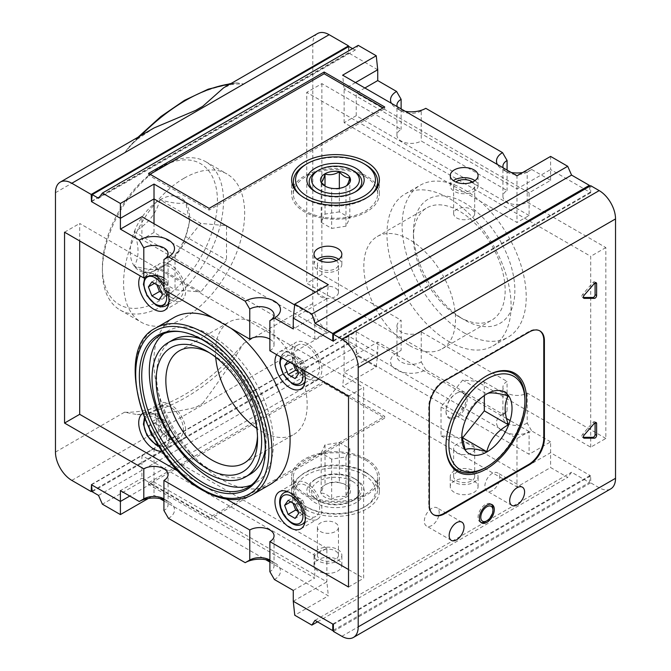 <?xml version="1.0" encoding="UTF-8"?>
<svg xmlns="http://www.w3.org/2000/svg" width="671" height="671" viewBox="0 0 671 671"><rect width="100%" height="100%" fill="white"/><g stroke="black" fill="none" stroke-linecap="round" stroke-linejoin="round"><path stroke-width="0.5" stroke-dasharray="3.35 2.52" d="M140.818 135.609A181.958 105.053 120 0 0 137.178 139.342L129.017 146.974L124.529 152.829A179.82 103.82 120 0 1 243.732 84.009L237.081 82.868L234.112 83.372L223.695 87.758M202.667 403.405C212.061 390.899 222.546 375.978 234.112 358.624L243.732 343.393A179.82 103.82 -60 0 1 124.529 412.212L137.178 414.586C155.345 414.77 174.913 412.355 195.865 407.322L202.667 403.405A181.958 105.053 -60 0 1 195.865 407.322M317.584 33.55A23.116 13.345 -120 0 0 312.795 44.135L312.795 303.518A23.116 13.345 -120 0 0 329.142 331.835L348.517 343.015L348.819 336.205L348.819 343.619L355.11 347.251L358.239 356.477L102.386 504.189M339.341 211.868L325.016 214.083L321.174 222.361L331.659 228.408L345.984 226.194L349.826 217.924L339.341 211.868L339.341 188.299M349.826 217.924L349.826 177.849M345.984 226.194L345.984 186.119C341.254 188.97 336.481 189.708 331.659 188.333L331.659 228.408M321.174 222.361L321.174 182.286M325.016 214.083L325.016 185.993M365.284 176.725A42.122 24.324 180 0 1 377.622 193.919A42.122 24.324 180 0 1 335.5 218.243A42.122 24.324 180 0 1 293.378 193.919A42.122 24.324 180 0 1 319.379 171.457A42.122 24.324 180 0 1 365.284 176.725M370.786 195.009A42.122 24.324 180 0 1 300.214 195.009M305.716 164.521A42.122 24.324 180 0 1 365.284 164.521M354.9 192.141A26.286 15.173 180 0 1 354.087 192.627A26.286 15.173 180 0 1 316.913 192.627A26.286 15.173 180 0 1 316.1 192.141M316.913 171.164A26.286 15.173 180 0 1 354.087 171.164M325.703 186.488L331.659 188.333M317.542 621.841L567.7 477.408L550.597 467.536L516.989 486.936L342.646 386.278L376.246 366.878L358.239 356.477M269.876 562.08L328.354 595.84L294.754 615.24M148.375 498.444L154.011 495.19L159.765 498.511M163.917 500.91L265.724 559.681M337.773 559.664A13.915 8.035 180 0 1 341.849 565.343A13.915 8.035 180 0 1 327.934 573.378A13.915 8.035 180 0 1 314.02 565.343A13.915 8.035 180 0 1 322.608 557.92A13.915 8.035 180 0 1 337.773 559.664M474.003 481.006A13.915 8.035 180 0 1 478.079 486.693A13.915 8.035 180 0 1 464.164 494.72A13.915 8.035 180 0 1 450.249 486.693A13.915 8.035 180 0 1 458.838 479.27A13.915 8.035 180 0 1 474.003 481.006M366.534 473.147A43.883 25.339 180 0 1 379.383 491.063A43.883 25.339 180 0 1 335.5 516.393A43.883 25.339 180 0 1 291.617 491.063A43.883 25.339 180 0 1 318.708 467.653A43.883 25.339 180 0 1 366.534 473.147M384.709 418.1L209.126 519.471L148.576 484.512L324.16 383.141L384.709 418.1L384.709 416.347L324.16 381.388L148.576 482.768L209.126 517.727L384.709 416.347M98.528 495.391L355.11 347.251M92.237 491.759L348.819 343.619M91.491 484.764L348.819 336.205L377.731 352.896L344.131 372.296L516.989 472.099L550.597 452.699L590.103 475.504L589.364 482.499L571.566 472.225L567.7 477.408M332.774 624.072L590.103 475.504L590.706 475.856L590.706 482.843L599.186 487.742A23.116 13.345 -120 0 0 610.744 488.882M333.378 630.287L589.364 482.499M333.378 340.566L590.103 192.351L550.597 169.545L550.597 156.41M589.473 186.421L590.103 192.351L590.706 192.703L590.706 185.708M91.491 201.61L348.819 53.051L348.819 46.484M98.528 198.255L355.11 50.115L358.239 45.36M352.552 48.639L355.11 50.115M449.025 341.614A87.767 50.669 -120 0 0 492.908 345.968A87.767 50.669 -120 0 0 492.908 244.621A87.767 50.669 -120 0 0 405.141 193.944A87.767 50.669 -120 0 0 391.688 264.273A87.767 50.669 -120 0 0 449.025 341.614M590.706 447.188L590.706 256.322L306.739 92.372L306.739 283.237L590.706 447.188L605.846 438.448L605.846 247.582L527.205 202.181A14.225 8.211 180 0 1 511.696 203.959A14.225 8.211 180 0 1 502.915 196.368A14.225 8.211 180 0 1 507.083 190.564L421.245 141.002A14.225 8.211 180 0 1 405.737 142.789A14.225 8.211 180 0 1 396.955 135.198A14.225 8.211 180 0 1 401.124 129.386L321.879 83.632L306.739 92.372M605.846 438.448L527.205 393.047A14.225 8.211 180 0 1 511.696 394.825A14.225 8.211 180 0 1 502.915 387.234A14.225 8.211 180 0 1 507.083 381.43L507.083 411.491L502.537 414.116L425.791 369.805A20.65 11.927 180 0 1 396.578 369.805A20.65 11.927 180 0 1 396.578 352.938L377.731 342.059L356.234 354.464L529.1 454.267L550.597 441.862L550.597 467.536M421.245 331.868L421.245 361.937A14.225 8.211 180 0 1 405.737 363.716A14.225 8.211 180 0 1 396.955 356.125L396.955 326.064A14.225 8.211 180 0 0 405.737 333.655A14.225 8.211 180 0 0 421.245 331.868L507.083 381.43M396.955 326.064A14.225 8.211 180 0 1 401.124 320.252L401.124 350.312L396.578 352.938L401.124 350.312A14.225 8.211 180 0 0 396.955 356.125M321.879 83.632L321.879 274.498L401.124 320.252M321.879 274.498L306.739 283.237M605.846 247.582L590.706 256.322M167.297 291.524A21.405 12.363 -120 0 0 163.917 284.554M155.857 275.63A21.405 12.363 -120 0 0 143.158 273.265A21.405 12.363 -120 0 0 140.415 275.999M303.527 370.174A21.405 12.363 -120 0 0 279.388 351.914A21.405 12.363 -120 0 0 276.653 354.657M161.996 451.071A21.405 12.363 -120 0 0 164.563 450.174A21.405 12.363 -120 0 0 164.563 425.456A21.405 12.363 -120 0 0 143.158 413.093A21.405 12.363 -120 0 0 142.638 413.428M173.806 317.618A96.33 55.618 -120 0 0 159.044 394.808A96.33 55.618 -120 0 0 221.975 479.698A96.33 55.618 -120 0 0 270.136 484.47M231.034 328.32A96.33 55.618 -120 0 0 212.917 317.861M348.517 569.536L363.657 578.276L363.657 387.41L79.69 223.46L79.69 240.939M179.056 471.696L226.53 499.107M348.517 587.016L363.657 578.276M64.55 232.2L79.69 223.46M269.876 339.132A14.225 8.211 180 0 1 274.045 344.936A14.225 8.211 180 0 1 269.876 350.748M163.917 277.953A14.225 8.211 180 0 1 168.085 283.766A14.225 8.211 180 0 1 163.917 289.57M348.517 396.15L363.657 387.41M91.533 201.241L348.517 52.875L348.517 46.66M377.731 69.742L348.517 52.875M333.378 341.262L590.706 192.703M333.378 631.411L590.706 482.843M333.378 624.416L590.706 475.856M92.153 491.029L348.517 343.015M91.189 484.596L348.517 336.028M134.259 231.73A41.954 24.223 -60 0 1 159.832 199.916C156.511 213.386 147.989 223.997 134.259 231.73L134.183 231.931C139.308 246.257 139.308 257.622 134.183 266.035L134.259 266.144C147.838 269.859 156.368 270.623 159.832 268.425L200.78 292.028L226.513 260.021L226.513 225.708L200.78 223.409L175.047 255.425L175.047 289.729L200.78 292.028M159.916 268.434L159.992 268.341C173.571 260.784 182.101 250.182 185.565 236.519L226.513 260.021M134.183 266.135L175.047 289.729M134.183 231.83L175.047 255.425M185.649 236.427L189.583 221.539L185.649 202.114L226.513 225.708M185.649 202.114L185.565 202.105C182.244 204.311 173.722 203.556 159.992 199.824L200.78 223.409M185.565 236.519A41.954 24.223 -60 0 1 159.992 268.341M159.992 199.824A41.954 24.223 -60 0 1 185.565 202.105M185.649 202.214A41.954 24.223 -60 0 1 189.583 216.993A41.954 24.223 -60 0 1 185.649 236.318M445.997 445.326A55.81 32.216 -60 0 1 445.997 444.865A55.81 32.216 -60 0 1 485.46 376.515A55.81 32.216 -60 0 1 485.863 376.288M524.923 399.295A55.81 32.216 -60 0 1 485.46 467.645M480.973 522.424A10.526 6.081 -60 0 1 480.243 522.113A10.526 6.081 -60 0 1 478.633 513.676A10.526 6.081 -60 0 1 485.51 504.399A10.526 6.081 -60 0 1 490.769 503.879A10.526 6.081 -60 0 1 491.407 504.349M492.95 508.702A10.526 6.081 -60 0 1 485.51 521.585M484.328 395.529L484.328 382L462.68 380.063L441.032 406.995L441.032 435.856L462.067 437.735M441.032 435.856L465.12 449.763M441.032 406.995L465.12 420.902C467.905 409.478 475.118 400.503 486.769 393.969L462.68 380.063M461.833 435.336L461.774 433.399L465.12 420.902M484.328 382L508.408 395.907M595.093 282.835A2.139 1.233 120 0 0 594.657 281.854A2.139 1.233 120 0 0 592.904 282.533L582.671 294.359A2.139 1.233 120 0 0 582.277 297.387A2.139 1.233 120 0 0 582.671 297.479L583.359 297.479M595.093 422.663A2.139 1.233 120 0 0 594.657 421.682A2.139 1.233 120 0 0 592.904 422.361L582.671 434.187A2.139 1.233 120 0 0 582.277 437.215A2.139 1.233 120 0 0 582.671 437.316L583.359 437.316M148.576 482.768L148.576 484.512M209.126 517.727L209.126 519.471M324.16 381.388L324.16 383.141M150.086 174.267L148.576 175.139L209.126 210.098L384.709 108.727L383.2 107.855M209.126 208.354L209.126 210.098M148.576 173.395L148.576 175.139M384.709 106.974L384.709 108.727M550.597 441.862L531.742 430.975A20.65 11.927 180 0 1 502.537 430.975A20.65 11.927 180 0 1 502.537 414.116L507.083 411.491A14.225 8.211 180 0 0 502.915 417.295L502.915 387.234M527.205 393.047L527.205 423.107L531.742 430.975M529.1 215.508L356.234 115.706L344.131 122.701L516.989 222.504L529.1 215.508L529.1 192.787L550.597 180.382L531.742 169.495L527.205 172.12L527.205 202.181M550.597 180.382L550.597 169.545L516.989 188.945L516.989 222.504M527.205 423.107A14.225 8.211 180 0 1 511.696 424.886A14.225 8.211 180 0 1 502.915 417.295M421.245 361.937L425.791 369.805M425.791 108.325L421.245 110.941L421.245 141.002M421.245 110.941A14.225 8.211 180 0 1 401.124 110.941A14.225 8.211 180 0 1 397.198 106.655M401.124 108.92L401.124 129.386M405.276 111.319A20.65 11.927 180 0 1 396.578 108.325A20.65 11.927 180 0 1 391.394 103.3M527.205 172.12A14.225 8.211 180 0 1 507.083 172.12A14.225 8.211 180 0 1 503.158 167.825M507.083 170.09L507.083 190.564M531.742 169.495A20.65 11.927 180 0 1 522.625 172.556M511.235 172.489A20.65 11.927 180 0 1 502.537 169.495A20.65 11.927 180 0 1 497.354 164.479M163.917 499.526A20.65 11.927 180 0 1 168.463 501.505A20.65 11.927 180 0 1 168.463 518.364M168.463 501.505L163.917 498.88A14.225 8.211 180 0 1 168.085 504.693A14.225 8.211 180 0 1 163.917 510.497M269.876 560.696A20.65 11.927 180 0 1 274.422 562.675A20.65 11.927 180 0 1 274.422 579.543M274.422 562.675L269.876 560.059A14.225 8.211 180 0 1 274.045 565.863A14.225 8.211 180 0 1 269.876 571.675M159.446 417.379L155.949 422.353L159.446 431.361L166.433 435.395L169.931 430.421L166.433 421.413L159.446 417.379L151.872 421.749L148.383 426.722L149.7 430.136M166.433 421.413L158.868 425.783L151.872 421.749M169.931 430.421L162.365 434.791L158.868 425.783M166.433 435.395L158.868 439.765L162.365 434.791M152.921 436.335L158.868 439.765M159.446 431.361L152.418 435.42M155.949 422.353L148.383 426.722M161.493 292.715L166.433 295.567L169.931 290.593L166.433 281.585L159.446 277.551L155.949 282.525L156.821 284.772M159.446 277.551L151.872 281.921M166.433 281.585L158.868 285.955M169.931 290.593L162.365 294.963M166.433 295.567L158.868 299.937M155.949 282.525L154.431 283.397M297.723 371.365L302.671 374.225L306.161 369.251L302.671 360.243L295.676 356.2L292.179 361.174L293.403 364.328M302.671 360.243L295.097 364.605L288.111 360.57L287.758 361.065M295.676 356.2L288.111 360.57M295.45 365.51L295.097 364.605M306.161 369.251L298.595 373.621M302.671 374.225L295.097 378.595M292.179 361.174L290.065 362.399M297.723 511.193L302.671 514.053L306.161 509.079L302.671 500.071L295.676 496.028L292.179 501.002L293.051 503.258M295.676 496.028L288.111 500.398M302.671 500.071L295.097 504.441M306.161 509.079L298.595 513.449M302.671 514.053L295.097 518.423M292.179 501.002L290.669 501.883M170.509 299.669A21.405 12.363 -120 0 0 181.212 300.725A21.405 12.363 -120 0 0 181.212 276.007A21.405 12.363 -120 0 0 159.807 263.653A21.405 12.363 -120 0 0 156.528 280.805A21.405 12.363 -120 0 0 170.509 299.669M170.509 297.043A18.192 10.51 -120 0 0 179.61 297.949A18.192 10.51 -120 0 0 179.61 276.938A18.192 10.51 -120 0 0 161.409 266.429A18.192 10.51 -120 0 0 158.624 281.015A18.192 10.51 -120 0 0 170.509 297.043M306.739 378.318A21.405 12.363 -120 0 0 317.442 379.383A21.405 12.363 -120 0 0 317.442 354.665A21.405 12.363 -120 0 0 296.037 342.302A21.405 12.363 -120 0 0 292.757 359.455A21.405 12.363 -120 0 0 306.739 378.318M306.739 375.701A18.192 10.51 -120 0 0 315.84 376.599A18.192 10.51 -120 0 0 315.84 355.588A18.192 10.51 -120 0 0 297.639 345.087A18.192 10.51 -120 0 0 294.854 359.664A18.192 10.51 -120 0 0 306.739 375.701M170.509 439.497A21.405 12.363 -120 0 0 181.212 440.562A21.405 12.363 -120 0 0 181.212 415.835A21.405 12.363 -120 0 0 159.807 403.481A21.405 12.363 -120 0 0 156.528 420.633A21.405 12.363 -120 0 0 170.509 439.497M170.509 436.88A18.192 10.51 -120 0 0 179.61 437.777A18.192 10.51 -120 0 0 179.61 416.766A18.192 10.51 -120 0 0 161.409 406.257A18.192 10.51 -120 0 0 158.624 420.843A18.192 10.51 -120 0 0 170.509 436.88M306.739 518.146A21.405 12.363 -120 0 0 317.442 519.211A21.405 12.363 -120 0 0 317.442 494.493A21.405 12.363 -120 0 0 296.037 482.13A21.405 12.363 -120 0 0 292.757 499.283A21.405 12.363 -120 0 0 306.739 518.146M306.739 515.529A18.192 10.51 -120 0 0 315.84 516.427A18.192 10.51 -120 0 0 315.84 495.416A18.192 10.51 -120 0 0 297.639 484.915A18.192 10.51 -120 0 0 294.854 499.492A18.192 10.51 -120 0 0 306.739 515.529M431.772 508.333A10.526 6.081 120 0 0 424.894 517.609A10.526 6.081 120 0 0 426.504 526.039A10.526 6.081 120 0 0 437.031 519.966A10.526 6.081 120 0 0 437.031 507.813A10.526 6.081 120 0 0 431.772 508.333M492.321 473.374A10.526 6.081 120 0 0 485.443 482.65A10.526 6.081 120 0 0 487.054 491.088A10.526 6.081 120 0 0 497.58 485.007A10.526 6.081 120 0 0 497.58 472.854A10.526 6.081 120 0 0 492.321 473.374M215.71 357.249A64.844 37.433 60 0 1 228.912 322.164A64.844 37.433 60 0 1 261.329 325.376A64.844 37.433 60 0 1 303.686 382.52A64.844 37.433 60 0 1 293.747 434.481A64.844 37.433 60 0 1 261.329 431.268A64.844 37.433 60 0 1 256.767 428.366M409.671 345.624A64.844 37.433 -120 0 0 442.088 348.836A64.844 37.433 -120 0 0 442.088 273.961A64.844 37.433 -120 0 0 377.253 236.519A64.844 37.433 -120 0 0 367.314 288.48A64.844 37.433 -120 0 0 409.671 345.624M459.308 316.964A64.844 37.433 -120 0 0 491.726 320.176A64.844 37.433 -120 0 0 491.726 245.301A64.844 37.433 -120 0 0 426.882 207.867A64.844 37.433 -120 0 0 413.453 237.551A64.844 37.433 -120 0 0 459.308 316.964L464.164 319.773A71.713 41.401 -120 0 0 514.875 290.493A71.713 41.401 -120 0 0 464.164 202.659A71.713 41.401 -120 0 0 413.453 231.94A71.713 41.401 -120 0 0 464.164 319.773L459.308 316.964M464.164 332.883A87.767 50.669 -120 0 0 508.048 337.228A87.767 50.669 -120 0 0 508.048 235.882A87.767 50.669 -120 0 0 420.281 185.204A87.767 50.669 -120 0 0 406.827 255.534A87.767 50.669 -120 0 0 464.164 332.883M321.174 453.076L325.016 444.806L339.341 442.592L349.826 448.639L345.984 456.917L331.659 459.132L321.174 453.076L321.174 493.151C324.672 493.059 328.169 495.072 331.659 499.207C336.397 496.355 341.17 495.617 345.984 496.993C347.259 492.145 348.534 489.385 349.826 488.714L344.584 484.068L346.093 484.94A14.988 8.648 180 0 1 339.375 499.417A14.988 8.648 180 0 1 321.023 488.823A14.988 8.648 180 0 1 346.093 484.94M331.659 459.132L331.659 499.207M339.341 442.592L339.341 482.667C334.603 481.283 329.83 482.021 325.016 484.881C323.741 485.494 322.466 488.253 321.174 493.151M339.341 482.667L344.584 484.068M325.016 444.806L325.016 484.881M349.826 448.639L349.826 488.714M345.984 456.917L345.984 496.993M261.43 471.419A87.767 50.669 -120 0 0 261.782 470.572A87.767 50.669 -120 0 0 247.691 386.194A87.767 50.669 -120 0 0 181.665 331.801A87.767 50.669 -120 0 0 180.759 331.684M251.315 485.074A87.767 50.669 -120 0 0 255.265 483.17A87.767 50.669 -120 0 0 255.265 381.824A87.767 50.669 -120 0 0 167.498 331.155A87.767 50.669 -120 0 0 163.875 333.621M172.632 340.054A77.492 44.739 -120 0 0 160.755 402.147A77.492 44.739 -120 0 0 211.382 470.438A77.492 44.739 -120 0 0 250.124 474.271M265.221 449.989A77.492 44.739 -120 0 0 201.208 339.115M257.488 436.15A64.844 37.433 -120 0 0 257.547 433.449A64.844 37.433 -120 0 0 211.692 354.036A64.844 37.433 -120 0 0 209.327 352.736M137.178 139.342L154.145 127.909M326.869 548.299L154.011 448.496L141.9 455.492L314.766 555.294L326.869 548.299L326.869 581.858L154.011 482.055L129.788 496.037M293.269 601.258L326.869 581.858L328.354 595.84M293.269 590.421L314.766 578.016L141.9 478.213L120.403 490.618M314.766 555.294L314.766 578.016M154.011 448.496L154.011 495.19M141.9 455.492L141.9 478.213M506.504 418.494L356.234 331.742L344.131 338.738L516.989 438.54L529.1 431.545L529.1 454.267M516.989 438.54L516.989 486.936M344.131 338.738L344.131 372.296L342.646 386.278M376.246 366.878L377.731 352.896L377.731 342.059M356.234 331.742L356.234 354.464M529.1 431.545L510.119 420.591M293.269 318.104L326.869 298.704L315.504 292.145M326.869 332.262L154.011 232.46L141.9 239.455L314.766 339.258L326.869 332.262L326.869 298.704L328.354 284.722M314.766 339.258L314.766 316.536L293.269 328.941M154.011 232.46L154.011 223.72M141.9 239.455L141.9 216.733M294.661 304.928L314.766 316.536M355.496 82.575L344.131 89.142L516.989 188.945L516.989 175.81M344.131 122.701L344.131 89.142L342.646 75.16M356.234 115.706L356.234 92.984L364.881 87.993M529.1 192.787L356.234 92.984M162.944 305.791A85.628 49.436 -60 0 1 120.126 310.027A85.628 49.436 -60 0 1 102.395 270.832A85.628 49.436 -60 0 1 162.936 165.955A85.628 49.436 -60 0 1 205.754 161.719A85.628 49.436 -60 0 1 218.88 230.329A85.628 49.436 -60 0 1 162.944 305.791M184.131 178.192A85.628 49.436 120 0 0 128.195 253.646A85.628 49.436 120 0 0 141.321 322.265A85.628 49.436 120 0 0 184.131 318.02A85.628 49.436 120 0 0 240.067 242.566A85.628 49.436 120 0 0 226.941 173.957A85.628 49.436 120 0 0 184.131 178.192M159.916 300.541A81.342 46.962 -60 0 1 102.395 267.335A81.342 46.962 -60 0 1 159.908 167.708A81.342 46.962 -60 0 1 217.429 200.914A81.342 46.962 -60 0 1 159.916 300.541M134.183 266.035A41.954 24.223 -60 0 1 134.183 231.931M159.832 268.425A41.954 24.223 -60 0 1 134.259 266.144M314.984 620.365L571.566 472.225M338.729 259.291A13.915 8.035 180 0 1 341.849 264.357A13.915 8.035 180 0 1 327.934 272.392A13.915 8.035 180 0 1 314.02 264.357A13.915 8.035 180 0 1 317.14 259.291M336.272 260.65A10.526 6.081 180 0 1 338.461 264.357A10.526 6.081 180 0 1 327.934 270.438A10.526 6.081 180 0 1 317.408 264.357A10.526 6.081 180 0 1 319.589 260.65M335.374 288.027A10.526 6.081 180 0 1 338.461 292.33A10.526 6.081 180 0 1 327.934 298.402A10.526 6.081 180 0 1 317.408 292.33A10.526 6.081 180 0 1 323.9 286.71A10.526 6.081 180 0 1 335.374 288.027M337.773 549.524A13.915 8.035 180 0 1 341.849 555.202A13.915 8.035 180 0 1 327.934 563.237A13.915 8.035 180 0 1 314.02 555.202A13.915 8.035 180 0 1 322.608 547.779A13.915 8.035 180 0 1 337.773 549.524M335.374 550.908A10.526 6.081 180 0 1 338.461 555.202A10.526 6.081 180 0 1 327.934 561.283A10.526 6.081 180 0 1 317.408 555.202A10.526 6.081 180 0 1 323.9 549.591A10.526 6.081 180 0 1 335.374 550.908M335.374 522.944A10.526 6.081 180 0 1 338.461 527.238A10.526 6.081 180 0 1 327.934 533.319A10.526 6.081 180 0 1 317.408 527.238A10.526 6.081 180 0 1 323.9 521.627A10.526 6.081 180 0 1 335.374 522.944M474.959 180.642A13.915 8.035 180 0 1 478.079 185.708A13.915 8.035 180 0 1 464.164 193.743A13.915 8.035 180 0 1 450.249 185.708A13.915 8.035 180 0 1 453.37 180.642M472.501 182A10.526 6.081 180 0 1 474.691 185.708A10.526 6.081 180 0 1 464.164 191.789A10.526 6.081 180 0 1 453.638 185.708A10.526 6.081 180 0 1 455.827 182M471.604 209.377A10.526 6.081 180 0 1 474.691 213.672A10.526 6.081 180 0 1 464.164 219.752A10.526 6.081 180 0 1 453.638 213.672A10.526 6.081 180 0 1 460.138 208.06A10.526 6.081 180 0 1 471.604 209.377M474.003 470.874A13.915 8.035 180 0 1 478.079 476.553A13.915 8.035 180 0 1 464.164 484.588A13.915 8.035 180 0 1 450.249 476.553A13.915 8.035 180 0 1 458.838 469.13A13.915 8.035 180 0 1 474.003 470.874M471.604 472.258A10.526 6.081 180 0 1 474.691 476.553A10.526 6.081 180 0 1 464.164 482.634A10.526 6.081 180 0 1 453.638 476.553A10.526 6.081 180 0 1 460.138 470.941A10.526 6.081 180 0 1 471.604 472.258M471.604 444.286A10.526 6.081 180 0 1 474.691 448.589A10.526 6.081 180 0 1 464.164 454.661A10.526 6.081 180 0 1 453.638 448.589A10.526 6.081 180 0 1 460.138 442.969A10.526 6.081 180 0 1 471.604 444.286M293.378 186.823A43.883 25.339 180 0 1 366.534 176.012A43.883 25.339 180 0 1 377.622 186.823M377.681 186.932A43.883 25.339 180 0 1 379.383 193.919A43.883 25.339 180 0 1 335.5 219.258A43.883 25.339 180 0 1 291.617 193.919A43.883 25.339 180 0 1 293.319 186.932M366.534 459.165A43.883 25.339 180 0 1 379.383 477.081A43.883 25.339 180 0 1 335.5 502.411A43.883 25.339 180 0 1 291.617 477.081A43.883 25.339 180 0 1 318.708 453.671A43.883 25.339 180 0 1 366.534 459.165M365.284 459.878A42.122 24.324 180 0 1 377.622 477.081A42.122 24.324 180 0 1 335.5 501.396A42.122 24.324 180 0 1 293.378 477.081A42.122 24.324 180 0 1 319.379 454.611A42.122 24.324 180 0 1 365.284 459.878M365.284 472.082A42.122 24.324 180 0 1 377.622 489.276A42.122 24.324 180 0 1 365.284 506.479A42.122 24.324 180 0 1 305.716 506.479A42.122 24.324 180 0 1 293.378 489.276A42.122 24.324 180 0 1 319.379 466.815A42.122 24.324 180 0 1 365.284 472.082M363.749 474.749A39.941 23.066 180 0 1 363.749 507.368A39.941 23.066 180 0 1 307.251 507.368A39.941 23.066 180 0 1 307.251 474.749A39.941 23.066 180 0 1 363.749 474.749M355.781 479.346L355.781 479.346A28.685 16.565 180 0 1 355.781 502.772A28.685 16.565 180 0 1 315.219 502.772A28.685 16.565 180 0 1 315.219 479.346A28.685 16.565 180 0 1 355.781 479.346L354.087 478.373A26.286 15.173 180 0 1 354.087 499.836A26.286 15.173 180 0 1 316.913 499.836A26.286 15.173 180 0 1 316.913 478.373A26.286 15.173 180 0 1 354.087 478.373L355.781 479.346M352.392 481.308A23.888 13.789 180 0 1 352.392 500.809A23.888 13.789 180 0 1 318.608 500.809A23.888 13.789 180 0 1 318.608 481.308A23.888 13.789 180 0 1 352.392 481.308M461.774 408.404L462.68 407.876A1.283 0.738 120 0 0 461.774 409.453A1.283 0.738 120 0 0 462.68 409.973A1.283 0.738 120 0 0 463.586 408.404A1.283 0.738 120 0 0 462.68 407.876L461.774 408.404L461.774 409.453M539.652 330.778A21.405 12.363 120 0 0 539.35 330.593A21.405 12.363 120 0 0 528.647 331.65L443.883 380.591A21.405 12.363 120 0 0 428.744 406.811L428.744 504.693A21.405 12.363 120 0 0 433.181 514.489A21.405 12.363 120 0 0 433.483 514.657M455.986 393.525A14.125 8.161 -60 0 1 465.976 399.295A14.125 8.161 -60 0 1 455.986 416.599A14.125 8.161 -60 0 1 445.997 410.828A14.125 8.161 -60 0 1 455.986 393.525L456.599 393.181A14.988 8.648 120 0 0 445.997 411.533A14.988 8.648 120 0 0 456.599 417.647A14.988 8.648 120 0 0 467.192 399.295A14.988 8.648 120 0 0 456.599 393.181L455.986 393.525M234.112 83.372A181.958 105.053 120 0 0 230.472 83.841M234.112 358.624A181.958 105.053 -60 0 1 137.178 414.586M243.732 343.393L312.795 303.518M71.814 480.394L329.142 331.835M55.467 452.086L124.529 412.212M341.858 636.301L599.186 487.742M583.502 297.966L582.671 297.479M584.181 295.232L582.671 294.359M594.422 283.405L592.904 282.533M583.502 437.794L582.671 437.316M584.181 435.06L582.671 434.187M594.422 423.242L592.904 422.361M168.916 302.269A18.192 10.51 -120 0 0 163.867 281.61A18.192 10.51 -120 0 0 147.788 274.296A18.192 10.51 -120 0 0 144.995 288.874A18.192 10.51 -120 0 0 156.888 304.911A18.192 10.51 -120 0 0 165.98 305.817M165.334 290.384A16.054 9.268 -120 0 0 163.917 287.238M305.146 380.918A18.192 10.51 -120 0 0 300.105 360.26A18.192 10.51 -120 0 0 284.018 352.946A18.192 10.51 -120 0 0 281.233 367.532A18.192 10.51 -120 0 0 293.118 383.569A18.192 10.51 -120 0 0 302.218 384.466M301.564 369.042A16.054 9.268 -120 0 0 291.6 356.469A16.054 9.268 -120 0 0 281.644 357.542M156.888 444.739A18.192 10.51 -120 0 0 165.98 445.645A18.192 10.51 -120 0 0 165.98 424.634A18.192 10.51 -120 0 0 147.788 414.124A18.192 10.51 -120 0 0 144.995 428.71A18.192 10.51 -120 0 0 156.888 444.739M158.02 445.032A16.054 9.268 -120 0 0 164.068 427.352A16.054 9.268 -120 0 0 144.953 419.526M284.018 492.782A18.192 10.51 -120 0 0 281.233 507.36A18.192 10.51 -120 0 0 293.118 523.397A18.192 10.51 -120 0 0 302.218 524.294M305.146 520.746A18.192 10.51 -120 0 0 302.218 503.284A18.192 10.51 -120 0 0 288.555 492.011M155.647 328.102A96.33 55.618 -120 0 0 140.876 405.301A96.33 55.618 -120 0 0 203.808 490.182A96.33 55.618 -120 0 0 251.977 494.955M243.732 84.009L312.795 44.135M55.467 192.703L124.529 152.829M429.348 505.045L428.744 504.693M429.348 407.163L428.744 406.811M444.487 380.943L443.883 380.591M529.251 332.002L528.647 331.65M237.081 82.868L231.143 83.456M138.117 137.161L129.017 146.966M377.622 193.919L377.622 187.041M293.378 193.919L293.378 187.041M354.087 192.627L355.781 191.654M316.913 192.627L315.219 191.654M326.416 186.932L324.907 186.06M189.583 221.539L189.583 216.993M445.997 444.865L445.997 445.787M485.46 376.515L486.265 376.054M492.128 504.667L490.769 503.879M481.602 522.894L480.243 522.113M461.774 433.399L461.774 437.417M582.277 297.387L583.787 298.26M594.657 281.854L596.167 282.726M582.277 437.215L583.787 438.088M594.657 421.682L596.167 422.554M396.955 135.198L396.955 105.137M401.124 110.941L396.578 108.325M502.915 196.368L502.915 166.307M507.083 172.12L502.537 169.495M274.045 344.936L274.045 314.875M168.085 283.766L168.085 253.705M168.085 504.693L168.085 474.632M274.045 565.863L274.045 535.802M164.563 310.346L181.212 300.725M143.158 273.265L159.807 263.653M168.597 304.307L179.61 297.949M144.777 277.442L147.788 274.296L161.409 266.429M300.793 388.995L317.442 379.383M279.388 351.914L296.037 342.302M304.827 382.956L315.84 376.599M280.595 356.938L284.018 352.946L297.639 345.087M164.563 450.174L181.212 440.562M143.158 413.093L159.807 403.481M158.725 446.148L160.83 446.618L165.98 445.645L179.61 437.777M144.382 418.083L147.788 414.124L161.409 406.257M300.793 528.823L317.442 519.211M279.388 491.742L296.037 482.13M304.827 522.784L315.84 516.427M286.626 491.273L297.639 484.915M461.858 522.147L437.031 507.813M451.331 540.373L426.504 526.039M522.407 487.188L497.58 472.854M511.881 505.414L487.054 491.088M442.088 348.836L491.726 320.176M377.253 236.519L426.882 207.867M413.453 237.551L413.453 231.94M492.908 345.968L508.048 337.228M405.141 193.944L420.281 185.204M181.665 331.801L179.836 331.549M261.782 470.572L261.086 472.283M247.691 487.54L255.265 483.17M159.924 335.525L167.498 331.155M244.118 463.133L293.747 434.481M179.274 350.824L228.912 322.164M211.692 354.036L206.836 351.227M257.547 433.449L257.547 439.06M120.126 310.027L141.321 322.265M205.754 161.719L226.941 173.957M102.395 267.335L102.395 270.832M159.908 167.708L162.936 165.955M341.849 264.357L341.849 254.225M314.02 264.357L314.02 254.225M338.461 292.33L338.461 264.357M317.408 292.33L317.408 264.357M341.849 565.343L341.849 555.202M314.02 565.343L314.02 555.202M338.461 555.202L338.461 527.238M317.408 555.202L317.408 527.238M478.079 185.708L478.079 175.567M450.249 185.708L450.249 175.567M474.691 213.672L474.691 185.708M453.638 213.672L453.638 185.708M478.079 486.693L478.079 476.553M450.249 486.693L450.249 476.553M474.691 476.553L474.691 448.589M453.638 476.553L453.638 448.589M379.383 193.919L379.383 179.937M291.617 193.919L291.617 179.937M379.383 491.063L379.383 477.081M291.617 491.063L291.617 477.081M377.622 489.276L377.622 477.081M293.378 489.276L293.378 477.081M363.749 507.368L365.284 506.479M307.251 507.368L305.716 506.479M316.913 478.373L315.219 479.346M352.392 500.809L354.087 499.836M318.608 500.809L316.913 499.836M433.181 514.489L433.785 514.842M539.35 330.593L539.954 330.946M445.997 410.828L445.997 411.533"/><path stroke-width="1.01" d="M269.876 541.614A14.225 8.211 0 0 0 274.045 535.802A14.225 8.211 0 0 0 265.263 528.211A14.225 8.211 0 0 0 249.755 529.998L163.917 480.436A14.225 8.211 0 0 0 168.085 474.632A14.225 8.211 0 0 0 159.304 467.041A14.225 8.211 0 0 0 143.795 468.819L64.55 423.065L64.55 232.2L143.795 277.953L143.795 247.893L139.258 240.025A20.65 11.927 180 0 1 168.463 240.025A20.65 11.927 180 0 1 168.463 256.884L245.209 301.195L249.755 309.063A14.225 8.211 180 0 1 265.263 307.284A14.225 8.211 180 0 1 274.045 314.875A14.225 8.211 180 0 1 269.876 320.688L269.876 350.748L348.517 396.15L348.517 587.016L269.876 541.614L269.876 571.675L274.422 579.543L293.269 590.421L293.269 601.258L294.754 615.24L311.856 625.12L314.984 620.365L332.774 630.631L332.774 624.072L333.378 624.416L333.378 631.411L341.858 636.301A23.116 13.345 -120 0 0 353.416 637.45A23.116 13.345 -120 0 0 358.205 626.865L358.205 367.482A23.116 13.345 -120 0 0 341.858 339.165L333.378 334.275L333.378 341.262L332.774 340.918L332.774 333.495L314.984 323.221L311.856 314.003L294.754 304.122L328.354 284.722L154.011 184.064L120.403 203.464L102.386 193.063L98.528 198.255L92.237 194.624L91.491 201.61L91.189 194.447L71.814 183.258A23.116 13.345 -120 0 0 60.256 182.118A23.116 13.345 -120 0 0 55.467 192.703L55.467 452.086A23.116 13.345 -120 0 0 71.814 480.394L91.189 491.583L92.153 491.029M339.341 188.299L339.341 171.793C342.839 175.928 346.328 177.949 349.826 177.849C348.559 182.697 347.276 185.456 345.984 186.119M325.016 185.993L325.016 174.007C329.746 175.391 334.519 174.653 339.341 171.793M325.703 186.488L321.174 182.286C322.441 181.665 323.724 178.905 325.016 174.007M365.284 164.521L363.749 163.632A39.941 23.066 180 0 1 363.749 196.251A39.941 23.066 180 0 1 307.251 196.251A39.941 23.066 180 0 1 307.251 163.632A39.941 23.066 180 0 1 363.749 163.632L365.284 164.521A42.122 24.324 180 0 1 377.622 181.724A42.122 24.324 180 0 1 370.786 195.009M300.214 195.009A42.122 24.324 180 0 1 293.378 181.724A42.122 24.324 180 0 1 305.716 164.521L307.251 163.632M355.781 168.228A28.685 16.565 180 0 1 355.781 191.654A28.685 16.565 180 0 1 315.219 191.654A28.685 16.565 180 0 1 315.219 168.228A28.685 16.565 180 0 1 355.781 168.228M354.087 171.164L352.392 170.191A23.888 13.789 180 0 1 352.392 189.692A23.888 13.789 180 0 1 318.608 189.692A23.888 13.789 180 0 1 318.608 170.191A23.888 13.789 180 0 1 352.392 170.191L354.087 171.164A26.286 15.173 180 0 1 354.9 192.141M316.1 192.141A26.286 15.173 180 0 1 316.913 171.164L318.608 170.191M346.093 173.823A14.988 8.648 180 0 1 348.475 184.265A14.988 8.648 180 0 1 331.625 188.299A14.988 8.648 180 0 1 324.907 186.06A14.988 8.648 180 0 1 324.907 173.823A14.988 8.648 180 0 1 346.093 173.823M311.856 625.12L317.542 621.841M159.765 498.511L163.917 500.91M265.724 559.681L269.876 562.08M129.788 496.037L120.403 501.455L91.491 484.764L92.237 491.759L98.528 495.391L102.386 504.189L120.403 514.59L148.375 498.444M102.386 193.063L358.239 45.36L376.246 55.76L342.646 75.16L516.989 175.81L550.597 156.41L567.7 166.291L571.566 175.089L589.364 185.355L589.473 186.421M311.856 314.003L567.7 166.291M337.773 248.547A13.915 8.035 180 0 1 341.849 254.225A13.915 8.035 180 0 1 327.934 262.26A13.915 8.035 180 0 1 314.02 254.225A13.915 8.035 180 0 1 322.608 246.802A13.915 8.035 180 0 1 337.773 248.547M474.003 169.889A13.915 8.035 180 0 1 478.079 175.567A13.915 8.035 180 0 1 464.164 183.602A13.915 8.035 180 0 1 450.249 175.567A13.915 8.035 180 0 1 458.838 168.153A13.915 8.035 180 0 1 474.003 169.889M366.534 162.021A43.883 25.339 180 0 1 379.383 179.937A43.883 25.339 180 0 1 335.5 205.276A43.883 25.339 180 0 1 291.617 179.937A43.883 25.339 180 0 1 318.708 156.536A43.883 25.339 180 0 1 366.534 162.021M209.126 208.354L384.709 106.974L324.16 72.023L148.576 173.395L209.126 208.354M332.774 630.631L333.378 630.287M332.774 333.495L589.364 185.355M314.984 323.221L571.566 175.089M245.209 301.195A20.65 11.927 180 0 1 274.422 301.195A20.65 11.927 180 0 1 274.422 318.062L293.269 328.941L293.269 318.104L332.774 340.918L333.378 340.566M92.237 194.624L348.819 46.484L352.552 48.639M140.415 275.999A21.405 12.363 -120 0 0 153.86 309.281A21.405 12.363 -120 0 0 164.563 310.346A21.405 12.363 -120 0 0 167.297 291.524M163.917 284.554A21.405 12.363 -120 0 0 155.857 275.63M276.653 354.657A21.405 12.363 -120 0 0 290.09 387.93A21.405 12.363 -120 0 0 300.793 388.995A21.405 12.363 -120 0 0 303.527 370.174M142.638 413.428A21.405 12.363 -120 0 0 140.021 430.732A21.405 12.363 -120 0 0 153.86 449.109A21.405 12.363 -120 0 0 161.996 451.071M290.09 527.767A21.405 12.363 -120 0 0 300.793 528.823A21.405 12.363 -120 0 0 300.793 504.106A21.405 12.363 -120 0 0 279.388 491.742A21.405 12.363 -120 0 0 276.108 508.903A21.405 12.363 -120 0 0 290.09 527.767M212.917 317.861A96.33 55.618 -120 0 0 173.806 317.618L155.647 328.102A96.33 55.618 -120 0 1 251.977 383.72A96.33 55.618 -120 0 1 251.977 494.955L270.136 484.47A96.33 55.618 -120 0 0 286.5 413.11A96.33 55.618 -120 0 0 231.034 328.32M79.69 240.939L79.69 414.326L179.056 471.696M226.53 499.107L348.517 569.536M64.55 423.065L79.69 414.326M143.795 247.893A14.225 8.211 180 0 1 159.304 246.114A14.225 8.211 180 0 1 168.085 253.705A14.225 8.211 180 0 1 163.917 259.509L168.463 256.884L163.917 259.509L163.917 289.57L249.755 339.132A14.225 8.211 180 0 1 269.876 339.132M143.795 277.953A14.225 8.211 180 0 1 163.917 277.953M348.517 46.66L348.517 45.88L329.142 34.699A23.116 13.345 -120 0 0 317.584 33.55L223.695 87.758L202.667 106.37A181.958 105.053 120 0 0 195.865 110.296L202.667 106.37M91.189 194.447L348.517 45.88M333.378 334.275L590.706 185.708L599.186 190.606A23.116 13.345 -120 0 1 615.533 218.914L615.533 478.297A23.116 13.345 -120 0 1 610.744 488.882L353.416 637.45M596.611 283.707A2.139 1.233 -60 0 0 596.167 282.726A2.139 1.233 -60 0 0 594.422 283.405L584.181 295.232A2.139 1.233 -60 0 0 583.787 298.26A2.139 1.233 -60 0 0 584.181 298.36L594.422 298.36A2.139 1.233 -60 0 0 596.611 295.534L596.611 283.707L595.093 282.835L595.093 294.653A2.139 1.233 120 0 1 592.904 297.479L583.359 297.479M596.611 423.535A2.139 1.233 -60 0 0 596.167 422.554A2.139 1.233 -60 0 0 594.422 423.242L584.181 435.06A2.139 1.233 -60 0 0 583.787 438.088A2.139 1.233 -60 0 0 584.181 438.188L594.422 438.188A2.139 1.233 -60 0 0 596.611 435.362L596.611 423.535L595.093 422.663L595.093 434.481A2.139 1.233 120 0 1 592.904 437.316L583.359 437.316M544.391 340.742A21.405 12.363 -60 0 0 539.954 330.946A21.405 12.363 -60 0 0 529.251 332.002L444.487 380.943A21.405 12.363 -60 0 0 429.348 407.163L429.348 505.045A21.405 12.363 -60 0 0 433.785 514.842A21.405 12.363 -60 0 0 444.487 513.776L529.251 464.844A21.405 12.363 -60 0 0 544.391 438.624L544.391 340.742L543.787 340.39A21.405 12.363 120 0 0 539.652 330.778M517.14 487.708A10.526 6.081 120 0 0 510.262 496.985A10.526 6.081 120 0 0 511.881 505.414A10.526 6.081 120 0 0 522.407 499.341A10.526 6.081 120 0 0 522.407 487.188A10.526 6.081 120 0 0 517.14 487.708M456.599 522.667A10.526 6.081 120 0 0 449.721 531.944A10.526 6.081 120 0 0 451.331 540.373A10.526 6.081 120 0 0 461.858 534.301A10.526 6.081 120 0 0 461.858 522.147A10.526 6.081 120 0 0 456.599 522.667M486.869 505.188A10.526 6.081 120 0 0 479.991 514.464A10.526 6.081 120 0 0 481.602 522.894A10.526 6.081 120 0 0 492.128 516.821A10.526 6.081 120 0 0 492.128 504.667A10.526 6.081 120 0 0 486.869 505.188M91.189 491.583L91.491 484.764M485.46 467.645L486.903 466.815A53.772 31.051 -60 0 1 448.874 444.865A53.772 31.051 -60 0 1 486.903 379.006A53.772 31.051 -60 0 1 524.923 400.956A53.772 31.051 -60 0 1 486.903 466.815L485.46 467.645A55.81 32.216 -60 0 1 445.997 445.326M485.863 376.288A55.81 32.216 -60 0 1 524.923 399.295L524.923 400.956M486.265 469.037A56.943 32.879 -60 0 1 445.997 445.787A56.943 32.879 -60 0 1 486.265 376.054A56.943 32.879 -60 0 1 526.525 399.295A56.943 32.879 -60 0 1 486.265 469.037M486.869 520.805A8.597 4.965 120 0 0 492.95 510.27A8.597 4.965 120 0 0 486.869 506.756A8.597 4.965 120 0 0 480.788 517.291A8.597 4.965 120 0 0 486.869 520.805L485.51 521.585A10.526 6.081 -60 0 1 485.51 521.593A10.526 6.081 -60 0 1 480.973 522.424M491.407 504.349A10.526 6.081 -60 0 1 492.95 508.702L492.95 510.27M462.067 437.735L462.68 437.786L484.328 410.862L508.408 424.768C496.892 431.143 489.679 440.117 486.769 451.692C475.244 448.538 468.031 447.892 465.12 449.763L461.833 435.336M462.68 437.786L486.769 451.692M484.328 410.862L484.328 395.529M508.408 424.768C504.047 412.623 504.047 403.003 508.408 395.907C496.766 392.736 489.553 392.09 486.769 393.969M486.903 451.927A35.538 20.516 -60 0 1 461.774 437.417A35.538 20.516 -60 0 1 486.903 393.894A35.538 20.516 -60 0 1 512.023 408.404A35.538 20.516 -60 0 1 486.903 451.927M383.2 107.855L324.16 73.768L150.086 174.267M324.16 72.023L324.16 73.768M397.198 106.655A14.225 8.211 180 0 1 396.955 105.137A14.225 8.211 180 0 1 401.124 99.325L401.124 108.92M497.354 164.479A20.65 11.927 180 0 1 502.537 152.636L425.791 108.325A20.65 11.927 180 0 1 405.276 111.319M391.394 103.3A20.65 11.927 180 0 1 396.578 91.457L401.124 99.325M503.158 167.825A14.225 8.211 180 0 1 502.915 166.307A14.225 8.211 180 0 1 507.083 160.503L507.083 170.09M522.625 172.556A20.65 11.927 180 0 1 511.235 172.489M502.537 152.636L507.083 160.503M249.755 309.063L249.755 339.132M269.876 320.688L274.422 318.062L269.876 320.688M163.917 480.436L163.917 510.497L168.463 518.364L245.209 562.675A20.65 11.927 180 0 1 269.876 560.696M143.795 468.819L143.795 498.88L139.258 501.505A20.65 11.927 180 0 1 163.917 499.526M143.795 498.88A14.225 8.211 180 0 1 163.917 498.88M249.755 529.998L249.755 560.059L245.209 562.675M249.755 560.059A14.225 8.211 180 0 1 269.876 560.059M152.418 435.42L151.872 435.731L152.921 436.335M149.7 430.136L151.872 435.731M156.821 284.772L159.446 291.533L161.493 292.715M158.868 285.955L151.872 281.921L148.383 286.894L151.872 295.903L158.868 299.937L162.365 294.963L158.868 285.955M159.446 291.533L151.872 295.903M154.431 283.397L148.383 286.894M293.403 364.328L295.676 370.182L297.723 371.365M295.676 370.182L288.111 374.552L295.097 378.595L298.595 373.621L295.45 365.51M290.065 362.399L284.613 365.544L288.111 374.552M287.758 361.065L284.613 365.544M293.051 503.258L295.676 510.01L297.723 511.193M295.097 504.441L288.111 500.398L284.613 505.372L288.111 514.38L295.097 518.423L298.595 513.449L295.097 504.441M295.676 510.01L288.111 514.38M290.669 501.883L284.613 505.372M256.767 428.366A64.844 37.433 60 0 1 215.71 357.249M202.298 485.074A89 51.39 -120 0 0 261.086 472.283A89 51.39 -120 0 0 246.794 386.714A89 51.39 -120 0 0 179.836 331.549A89 51.39 -120 0 0 140.407 389.859A89 51.39 -120 0 0 202.298 485.074M180.759 331.684A87.767 50.669 -120 0 0 159.924 335.525A87.767 50.669 -120 0 0 146.471 405.854A87.767 50.669 -120 0 0 203.808 483.195A87.767 50.669 -120 0 0 247.691 487.54A87.767 50.669 -120 0 0 261.43 471.419M163.875 333.621A87.767 50.669 -120 0 0 155.118 404.94A87.767 50.669 -120 0 0 211.382 478.826A87.767 50.669 -120 0 0 251.315 485.074M245.586 476.896A77.492 44.739 -120 0 0 245.586 387.41A77.492 44.739 -120 0 0 168.094 342.671A77.492 44.739 -120 0 0 156.209 404.772A77.492 44.739 -120 0 0 206.836 473.055A77.492 44.739 -120 0 0 245.586 476.896L250.124 474.271A77.492 44.739 -120 0 0 265.221 449.989M201.208 339.115A77.492 44.739 -120 0 0 172.632 340.054L168.094 342.671M206.836 468.341A71.713 41.401 -120 0 0 257.547 439.06A71.713 41.401 -120 0 0 206.836 351.227A71.713 41.401 -120 0 0 156.125 380.507A71.713 41.401 -120 0 0 206.836 468.341M209.327 352.736A64.844 37.433 -120 0 0 179.274 350.824A64.844 37.433 -120 0 0 169.335 402.785A64.844 37.433 -120 0 0 211.692 459.92A64.844 37.433 -120 0 0 244.118 463.133A64.844 37.433 -120 0 0 257.488 436.15M60.256 182.118L154.145 127.909L195.865 110.296M120.403 514.59L120.403 490.618L139.258 501.505M510.119 420.591L506.504 418.494M315.504 292.145L154.011 198.901L120.403 218.301L120.403 229.138L141.9 216.733L294.661 304.928M154.011 223.72L154.011 184.064M139.258 240.025L120.403 229.138M294.754 304.122L293.269 318.104M91.491 201.61L120.403 218.301L120.403 203.464M376.246 55.76L377.731 69.742L355.496 82.575M377.731 69.742L377.731 80.579L364.881 87.993M396.578 91.457L377.731 80.579M332.774 624.072L293.269 601.258M317.14 259.291A13.915 8.035 180 0 1 337.773 258.679A13.915 8.035 180 0 1 338.729 259.291M319.589 260.65A10.526 6.081 180 0 1 335.374 260.063A10.526 6.081 180 0 1 336.272 260.65M453.37 180.642A13.915 8.035 180 0 1 474.003 180.029A13.915 8.035 180 0 1 474.959 180.642M455.827 182A10.526 6.081 180 0 1 471.604 181.413A10.526 6.081 180 0 1 472.501 182M433.483 514.657A21.405 12.363 120 0 0 443.883 513.432L528.647 464.491A21.405 12.363 120 0 0 543.787 438.272L543.787 340.39M230.472 83.841A181.958 105.053 120 0 0 140.818 135.609M341.858 339.165L599.186 190.606M358.205 367.482L615.533 218.914M358.205 626.865L615.533 478.297M594.422 298.36L592.904 297.479M596.611 295.534L595.093 294.653M584.181 298.36L583.502 297.966M594.422 438.188L592.904 437.316M596.611 435.362L595.093 434.481M584.181 438.188L583.502 437.794M168.597 304.307L165.98 305.817A18.192 10.51 -120 0 0 168.916 302.269M163.917 287.238A16.054 9.268 -120 0 0 145.037 279.539A16.054 9.268 -120 0 0 155.37 304.038A16.054 9.268 -120 0 0 165.334 290.384M304.827 382.956L302.218 384.466A18.192 10.51 -120 0 0 305.146 380.918M281.644 357.542A16.054 9.268 -120 0 0 291.6 382.688A16.054 9.268 -120 0 0 301.564 369.042M144.953 419.526A16.054 9.268 -120 0 0 155.37 443.867A16.054 9.268 -120 0 0 158.02 445.032M304.827 522.784L302.218 524.294A18.192 10.51 -120 0 0 305.146 520.746M288.555 492.011A18.192 10.51 -120 0 0 284.018 492.782L286.626 491.273M291.6 522.516A16.054 9.268 -120 0 0 301.438 508.534A16.054 9.268 -120 0 0 281.77 497.177A16.054 9.268 -120 0 0 291.6 522.516M202.298 489.31A94.192 54.385 -120 0 0 259.979 407.255A94.192 54.385 -120 0 0 144.617 340.65A94.192 54.385 -120 0 0 202.298 489.31M71.814 183.258L329.142 34.699M529.251 464.844L528.647 464.491M444.487 513.776L443.883 513.432M544.391 438.624L543.787 438.272M231.143 83.456L208.169 89.201L184.5 100.348L160.889 116.519L138.117 137.161M377.622 187.041L377.622 181.724M293.378 187.041L293.378 181.724M165.98 305.817C162.608 307.385 159.22 307.117 155.815 305.02L146.957 295.676L143.418 284.42L144.777 277.442M302.218 384.466C298.838 386.035 295.45 385.766 292.044 383.669L283.187 374.326L279.648 363.07L280.595 356.938M158.725 446.148L155.815 444.848L146.957 435.504L143.418 424.248L144.382 418.083M302.218 524.294C298.838 525.863 295.45 525.603 292.044 523.497C284.487 518.079 280.352 511.21 279.648 502.906C279.463 498.092 280.923 494.72 284.018 492.782M251.977 494.955C237.953 502.47 221.547 500.91 202.743 490.291C144.718 460.13 111.193 349.323 155.647 328.102"/></g></svg>
